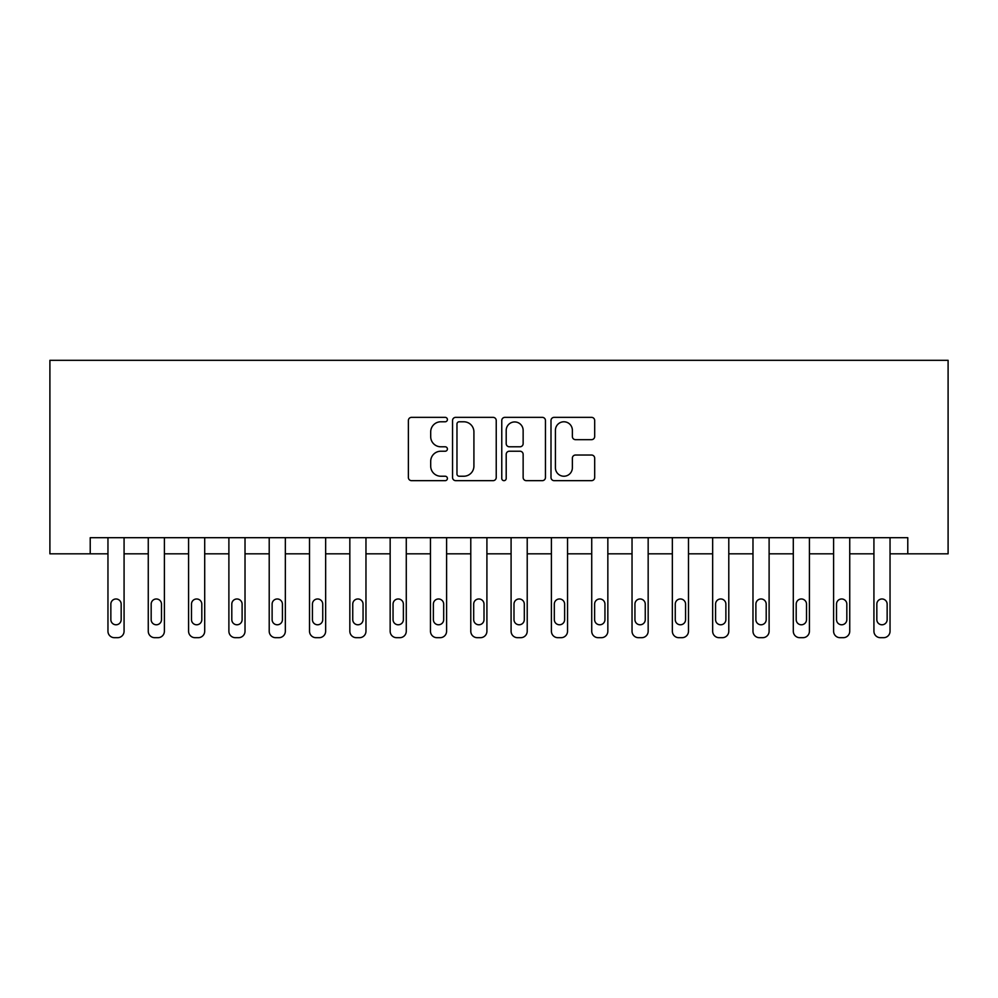 <?xml version="1.0" encoding="UTF-8"?>
<svg xmlns="http://www.w3.org/2000/svg" width="998" height="998" viewBox="0 0 998 998"><rect width="100%" height="100%" fill="white"/><g stroke="black" fill="none" stroke-linecap="round" stroke-linejoin="round"><path stroke-width="1.5" d="M447.403 419.572A2.221 2.221 0 0 0 445.183 417.351L411.55 417.351A3.169 3.169 0 0 0 408.382 420.52L408.382 477.506A3.169 3.169 0 0 0 411.55 480.662L445.183 480.662A2.221 2.221 0 0 0 447.403 478.454A2.221 2.221 0 0 0 445.183 476.233L440.829 476.233A10.13 10.13 0 0 1 430.699 466.103L430.699 461.35A10.13 10.13 0 0 1 440.829 451.221L445.183 451.221A2.221 2.221 0 0 0 447.403 449.013A2.221 2.221 0 0 0 445.183 446.792L440.829 446.792A10.13 10.13 0 0 1 430.699 436.662L430.699 431.922A10.13 10.13 0 0 1 440.829 421.78L445.183 421.78A2.221 2.221 0 0 0 447.403 419.572M591.515 439.669A3.169 3.169 0 0 0 594.683 436.5L594.683 420.52A3.169 3.169 0 0 0 591.515 417.351L554.164 417.351A3.169 3.169 0 0 0 550.996 420.52L550.996 477.506A3.169 3.169 0 0 0 554.164 480.662L591.515 480.662A3.169 3.169 0 0 0 594.683 477.506L594.683 458.194A3.169 3.169 0 0 0 591.515 455.026L575.534 455.026A3.169 3.169 0 0 0 572.365 458.194L572.365 467.763A8.471 8.471 0 0 1 563.895 476.233A8.471 8.471 0 0 1 555.424 467.763L555.424 430.25A8.471 8.471 0 0 1 563.895 421.78A8.471 8.471 0 0 1 572.365 430.25L572.365 436.5A3.169 3.169 0 0 0 575.534 439.669L591.515 439.669M907.781 553.828L948.1 553.828L948.1 360.315L49.9 360.315L49.9 553.828L107.959 553.828L107.959 631.235A6.45 6.45 0 0 0 114.408 637.685L117.627 637.685A6.45 6.45 0 0 0 124.076 631.235L124.076 553.828L148.265 553.828L148.265 631.235A6.45 6.45 0 0 0 154.715 637.685L157.946 637.685A6.45 6.45 0 0 0 164.396 631.235L164.396 553.828L188.585 553.828L188.585 631.235A6.45 6.45 0 0 0 195.034 637.685L198.253 637.685A6.45 6.45 0 0 0 204.702 631.235L204.702 553.828L228.891 553.828L228.891 631.235A6.45 6.45 0 0 0 235.341 637.685L238.572 637.685A6.45 6.45 0 0 0 245.021 631.235L245.021 553.828L269.211 553.828L269.211 631.235A6.45 6.45 0 0 0 275.66 637.685L278.879 637.685A6.45 6.45 0 0 0 285.341 631.235L285.341 553.828L309.517 553.828L309.517 631.235A6.45 6.45 0 0 0 315.979 637.685L319.198 637.685A6.45 6.45 0 0 0 325.647 631.235L325.647 553.828L349.836 553.828L349.836 631.235A6.45 6.45 0 0 0 356.286 637.685L359.517 637.685A6.45 6.45 0 0 0 365.967 631.235L365.967 553.828L390.156 553.828L390.156 631.235A6.45 6.45 0 0 0 396.605 637.685L399.824 637.685A6.45 6.45 0 0 0 406.273 631.235L406.273 553.828L430.462 553.828L430.462 631.235A6.45 6.45 0 0 0 436.912 637.685L440.143 637.685A6.45 6.45 0 0 0 446.593 631.235L446.593 553.828L470.782 553.828L470.782 631.235A6.45 6.45 0 0 0 477.231 637.685L480.45 637.685A6.45 6.45 0 0 0 486.912 631.235L486.912 553.828L511.088 553.828L511.088 631.235A6.45 6.45 0 0 0 517.55 637.685L520.769 637.685A6.45 6.45 0 0 0 527.218 631.235L527.218 553.828L551.407 553.828L551.407 631.235A6.45 6.45 0 0 0 557.857 637.685L561.088 637.685A6.45 6.45 0 0 0 567.538 631.235L567.538 553.828L591.727 553.828L591.727 631.235A6.45 6.45 0 0 0 598.176 637.685L601.395 637.685A6.45 6.45 0 0 0 607.844 631.235L607.844 553.828L632.033 553.828L632.033 631.235A6.45 6.45 0 0 0 638.483 637.685L641.714 637.685A6.45 6.45 0 0 0 648.164 631.235L648.164 553.828L672.353 553.828L672.353 631.235A6.45 6.45 0 0 0 678.802 637.685L682.021 637.685A6.45 6.45 0 0 0 688.483 631.235L688.483 553.828L712.659 553.828L712.659 631.235A6.45 6.45 0 0 0 719.121 637.685L722.34 637.685A6.45 6.45 0 0 0 728.79 631.235L728.79 553.828L752.979 553.828L752.979 631.235A6.45 6.45 0 0 0 759.428 637.685L762.659 637.685A6.45 6.45 0 0 0 769.109 631.235L769.109 553.828L793.298 553.828L793.298 631.235A6.45 6.45 0 0 0 799.747 637.685L802.966 637.685A6.45 6.45 0 0 0 809.415 631.235L809.415 553.828L833.604 553.828L833.604 631.235A6.45 6.45 0 0 0 840.054 637.685L843.285 637.685A6.45 6.45 0 0 0 849.735 631.235L849.735 553.828L873.924 553.828L873.924 631.235A6.45 6.45 0 0 0 880.373 637.685L883.592 637.685A6.45 6.45 0 0 0 890.041 631.235L890.041 553.828L907.781 553.828L907.781 537.697L90.219 537.697L90.219 553.828M496.231 420.52A3.169 3.169 0 0 0 493.062 417.351L455.712 417.351A3.169 3.169 0 0 0 452.543 420.52L452.543 477.506A3.169 3.169 0 0 0 455.712 480.662L493.062 480.662A3.169 3.169 0 0 0 496.231 477.506L496.231 420.52M504.938 417.351L542.288 417.351A3.169 3.169 0 0 1 545.457 420.52L545.457 477.506A3.169 3.169 0 0 1 542.288 480.662L526.308 480.662A3.169 3.169 0 0 1 523.139 477.506L523.139 454.389A3.169 3.169 0 0 0 519.97 451.221L509.367 451.221A3.169 3.169 0 0 0 506.198 454.389L506.198 478.454A2.221 2.221 0 0 1 503.99 480.662A2.221 2.221 0 0 1 501.769 478.454L501.769 420.52A3.169 3.169 0 0 1 504.938 417.351M459.192 421.78A2.221 2.221 0 0 0 456.972 424L456.972 474.025A2.221 2.221 0 0 0 459.192 476.233L463.783 476.233A10.13 10.13 0 0 0 473.913 466.103L473.913 431.922A10.13 10.13 0 0 0 463.783 421.78L459.192 421.78M523.139 430.412A8.471 8.471 0 0 0 514.669 421.942A8.471 8.471 0 0 0 506.198 430.412L506.198 443.623A3.169 3.169 0 0 0 509.367 446.792L519.97 446.792A3.169 3.169 0 0 0 523.139 443.623L523.139 430.412M124.076 537.697L124.076 631.235M107.959 537.697L107.959 631.235M121.17 619.621A5.165 5.165 0 0 1 116.017 624.785A5.165 5.165 0 0 1 110.853 619.621L110.853 604.139A5.165 5.165 0 0 1 116.017 598.975A5.165 5.165 0 0 1 121.17 604.139L121.17 619.621M114.408 637.685L117.627 637.685M164.396 537.697L164.396 631.235M148.265 537.697L148.265 631.235M161.489 619.621A5.165 5.165 0 0 1 156.324 624.785A5.165 5.165 0 0 1 151.172 619.621L151.172 604.139A5.165 5.165 0 0 1 156.324 598.975A5.165 5.165 0 0 1 161.489 604.139L161.489 619.621M154.715 637.685L157.946 637.685M204.702 537.697L204.702 631.235M188.585 537.697L188.585 631.235M201.808 619.621A5.165 5.165 0 0 1 196.643 624.785A5.165 5.165 0 0 1 191.479 619.621L191.479 604.139A5.165 5.165 0 0 1 196.643 598.975A5.165 5.165 0 0 1 201.808 604.139L201.808 619.621M195.034 637.685L198.253 637.685M245.021 537.697L245.021 631.235M228.891 537.697L228.891 631.235M242.115 619.621A5.165 5.165 0 0 1 236.963 624.785A5.165 5.165 0 0 1 231.798 619.621L231.798 604.139A5.165 5.165 0 0 1 236.963 598.975A5.165 5.165 0 0 1 242.115 604.139L242.115 619.621M235.341 637.685L238.572 637.685M285.341 537.697L285.341 631.235M269.211 537.697L269.211 631.235M282.434 619.621A5.165 5.165 0 0 1 277.269 624.785A5.165 5.165 0 0 1 272.117 619.621L272.117 604.139A5.165 5.165 0 0 1 277.269 598.975A5.165 5.165 0 0 1 282.434 604.139L282.434 619.621M275.66 637.685L278.879 637.685M325.647 537.697L325.647 631.235M309.517 537.697L309.517 631.235M322.741 619.621A5.165 5.165 0 0 1 317.589 624.785A5.165 5.165 0 0 1 312.424 619.621L312.424 604.139A5.165 5.165 0 0 1 317.589 598.975A5.165 5.165 0 0 1 322.741 604.139L322.741 619.621M315.979 637.685L319.198 637.685M365.967 537.697L365.967 631.235M349.836 537.697L349.836 631.235M363.06 619.621A5.165 5.165 0 0 1 357.895 624.785A5.165 5.165 0 0 1 352.743 619.621L352.743 604.139A5.165 5.165 0 0 1 357.895 598.975A5.165 5.165 0 0 1 363.06 604.139L363.06 619.621M356.286 637.685L359.517 637.685M406.273 537.697L406.273 631.235M390.156 537.697L390.156 631.235M403.379 619.621A5.165 5.165 0 0 1 398.214 624.785A5.165 5.165 0 0 1 393.05 619.621L393.05 604.139A5.165 5.165 0 0 1 398.214 598.975A5.165 5.165 0 0 1 403.379 604.139L403.379 619.621M396.605 637.685L399.824 637.685M446.593 537.697L446.593 631.235M430.462 537.697L430.462 631.235M443.686 619.621A5.165 5.165 0 0 1 438.534 624.785A5.165 5.165 0 0 1 433.369 619.621L433.369 604.139A5.165 5.165 0 0 1 438.534 598.975A5.165 5.165 0 0 1 443.686 604.139L443.686 619.621M436.912 637.685L440.143 637.685M486.912 537.697L486.912 631.235M470.782 537.697L470.782 631.235M484.005 619.621A5.165 5.165 0 0 1 478.84 624.785A5.165 5.165 0 0 1 473.688 619.621L473.688 604.139A5.165 5.165 0 0 1 478.84 598.975A5.165 5.165 0 0 1 484.005 604.139L484.005 619.621M477.231 637.685L480.45 637.685M527.218 537.697L527.218 631.235M511.088 537.697L511.088 631.235M524.312 619.621A5.165 5.165 0 0 1 519.16 624.785A5.165 5.165 0 0 1 513.995 619.621L513.995 604.139A5.165 5.165 0 0 1 519.16 598.975A5.165 5.165 0 0 1 524.312 604.139L524.312 619.621M517.55 637.685L520.769 637.685M567.538 537.697L567.538 631.235M551.407 537.697L551.407 631.235M564.631 619.621A5.165 5.165 0 0 1 559.466 624.785A5.165 5.165 0 0 1 554.314 619.621L554.314 604.139A5.165 5.165 0 0 1 559.466 598.975A5.165 5.165 0 0 1 564.631 604.139L564.631 619.621M557.857 637.685L561.088 637.685M607.844 537.697L607.844 631.235M591.727 537.697L591.727 631.235M604.95 619.621A5.165 5.165 0 0 1 599.786 624.785A5.165 5.165 0 0 1 594.621 619.621L594.621 604.139A5.165 5.165 0 0 1 599.786 598.975A5.165 5.165 0 0 1 604.95 604.139L604.95 619.621M598.176 637.685L601.395 637.685M648.164 537.697L648.164 631.235M632.033 537.697L632.033 631.235M645.257 619.621A5.165 5.165 0 0 1 640.105 624.785A5.165 5.165 0 0 1 634.94 619.621L634.94 604.139A5.165 5.165 0 0 1 640.105 598.975A5.165 5.165 0 0 1 645.257 604.139L645.257 619.621M638.483 637.685L641.714 637.685M688.483 537.697L688.483 631.235M672.353 537.697L672.353 631.235M685.576 619.621A5.165 5.165 0 0 1 680.411 624.785A5.165 5.165 0 0 1 675.259 619.621L675.259 604.139A5.165 5.165 0 0 1 680.411 598.975A5.165 5.165 0 0 1 685.576 604.139L685.576 619.621M678.802 637.685L682.021 637.685M728.79 537.697L728.79 631.235M712.659 537.697L712.659 631.235M725.883 619.621A5.165 5.165 0 0 1 720.731 624.785A5.165 5.165 0 0 1 715.566 619.621L715.566 604.139A5.165 5.165 0 0 1 720.731 598.975A5.165 5.165 0 0 1 725.883 604.139L725.883 619.621M719.121 637.685L722.34 637.685M769.109 537.697L769.109 631.235M752.979 537.697L752.979 631.235M766.202 619.621A5.165 5.165 0 0 1 761.037 624.785A5.165 5.165 0 0 1 755.885 619.621L755.885 604.139A5.165 5.165 0 0 1 761.037 598.975A5.165 5.165 0 0 1 766.202 604.139L766.202 619.621M759.428 637.685L762.659 637.685M809.415 537.697L809.415 631.235M793.298 537.697L793.298 631.235M806.521 619.621A5.165 5.165 0 0 1 801.357 624.785A5.165 5.165 0 0 1 796.192 619.621L796.192 604.139A5.165 5.165 0 0 1 801.357 598.975A5.165 5.165 0 0 1 806.521 604.139L806.521 619.621M799.747 637.685L802.966 637.685M849.735 537.697L849.735 631.235M833.604 537.697L833.604 631.235M846.828 619.621A5.165 5.165 0 0 1 841.676 624.785A5.165 5.165 0 0 1 836.511 619.621L836.511 604.139A5.165 5.165 0 0 1 841.676 598.975A5.165 5.165 0 0 1 846.828 604.139L846.828 619.621M840.054 637.685L843.285 637.685M890.041 537.697L890.041 631.235M873.924 537.697L873.924 631.235M887.147 619.621A5.165 5.165 0 0 1 881.983 624.785A5.165 5.165 0 0 1 876.83 619.621L876.83 604.139A5.165 5.165 0 0 1 881.983 598.975A5.165 5.165 0 0 1 887.147 604.139L887.147 619.621M880.373 637.685L883.592 637.685"/></g></svg>
